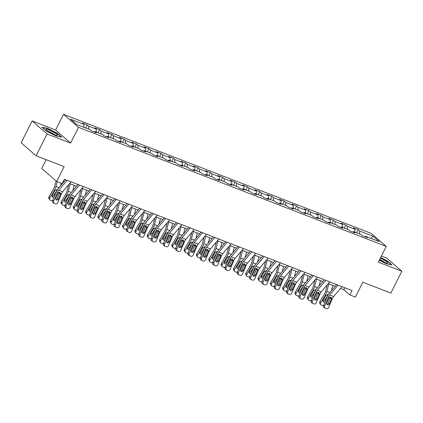 <?xml version="1.0" encoding="UTF-8"?>
<svg xmlns="http://www.w3.org/2000/svg" width="423" height="423" viewBox="0 0 423 423"><rect width="100%" height="100%" fill="white"/><g stroke="black" fill="none" stroke-linecap="round" stroke-linejoin="round"><path stroke-width="0.63" d="M46.128 159.672L41.708 168.46L56.671 181.483L62.197 183.624L64.396 179.257L352.052 290.564L349.858 294.931L355.383 297.068L362.849 282.226L390.873 293.065L401.85 271.238L386.886 258.215L381.372 256.084M32.127 120.946L21.15 142.773L36.114 155.796L47.096 133.964L70.62 143.069L78.525 127.349L63.556 114.332L55.651 130.046L32.127 120.946L47.096 133.964M78.525 127.349L386.231 246.419L371.267 233.396L63.556 114.332M373.07 236.224L359.65 231.032L358.175 229.747L353.438 227.912L354.913 229.197L347.336 226.268L345.861 224.983L341.123 223.148L342.598 224.433L335.021 221.499L333.546 220.214L328.808 218.384L330.284 219.669L322.707 216.735L321.231 215.45L316.494 213.62L317.969 214.905L310.392 211.971L308.917 210.686L304.179 208.851L305.655 210.136L298.078 207.207L296.602 205.922L291.865 204.087L293.34 205.372L285.763 202.443L284.288 201.158L279.55 199.323L281.025 200.608L273.448 197.673L271.973 196.394L267.236 194.559L268.711 195.844L261.134 192.909L259.659 191.624L254.921 189.795L256.396 191.08L248.819 188.145L247.344 186.86L242.606 185.025L244.082 186.31L236.505 183.381L235.029 182.096L230.292 180.261L231.767 181.546L224.19 178.617L222.715 177.332L217.977 175.497L219.452 176.782L211.875 173.848L210.4 172.568L205.663 170.733L207.138 172.018L199.561 169.084L198.086 167.799L193.348 165.969L194.823 167.254L187.246 164.32L185.771 163.035L181.033 161.205L182.509 162.485L174.932 159.556L173.456 158.271L168.719 156.436L170.194 157.721L162.617 154.792L161.142 153.507L156.404 151.672L157.879 152.957L150.302 150.022L148.827 148.743L144.09 146.908L145.565 148.193L137.988 145.258L136.513 143.973L131.775 142.144L133.25 143.429L125.673 140.494L124.198 139.209L119.46 137.38L120.936 138.659L113.359 135.73L111.884 134.445L107.146 132.611L108.621 133.895L101.044 130.966L99.569 129.681L94.831 127.846L96.307 129.131L88.73 126.197L87.254 124.917L82.517 123.082L83.992 124.367L70.572 119.175L76.722 124.526L90.141 129.718L91.617 131.003L96.354 132.833L94.879 131.548L102.456 134.482L103.931 135.767L108.669 137.597L107.193 136.312L114.77 139.246L116.246 140.531L120.983 142.366L119.508 141.081L127.085 144.01L128.56 145.295L133.298 147.13L131.823 145.845L139.4 148.774L140.875 150.059L145.612 151.894L144.137 150.609L151.714 153.544L153.189 154.829L157.927 156.658L156.452 155.373L164.029 158.308L165.504 159.593L170.242 161.422L168.766 160.137L176.343 163.072L177.819 164.357L182.556 166.191L181.081 164.907L188.658 167.836L190.133 169.121L194.871 170.955L193.396 169.671L200.973 172.6L202.448 173.885L207.185 175.719L205.71 174.435L213.287 177.369L214.762 178.654L219.5 180.484L218.025 179.199L225.602 182.133L227.077 183.418L231.815 185.248L230.339 183.963L237.916 186.897L239.392 188.182L244.129 190.017L242.654 188.732L250.231 191.661L251.706 192.946L256.444 194.781L254.969 193.496L262.546 196.425L264.021 197.71L268.758 199.545L267.283 198.26L274.86 201.195L276.335 202.474L281.073 204.309L279.598 203.024L287.175 205.959L288.65 207.244L293.388 209.073L291.912 207.788L299.489 210.723L300.965 212.008L305.702 213.842L304.227 212.558L311.804 215.487L313.279 216.772L318.017 218.606L316.541 217.322L324.118 220.251L325.594 221.536L330.331 223.37L328.856 222.086L336.433 225.02L337.908 226.3L342.646 228.134L341.171 226.85L348.748 229.784L350.223 231.069L354.96 232.899L353.485 231.614L361.062 234.548L362.537 235.833L367.275 237.668L365.8 236.383L379.22 241.575L373.07 236.224L371.093 238.429M94.165 131.987L94.879 131.548M88.73 126.197L88.645 129.137M96.307 129.131L96.222 132.071M106.48 136.751L107.193 136.312M101.044 130.966L100.96 133.901M108.621 133.895L108.537 136.835M118.794 141.52L119.508 141.081M113.359 135.73L113.274 138.67M120.936 138.659L120.851 141.599M131.109 146.284L131.823 145.845M125.673 140.494L125.589 143.434M133.25 143.429L133.166 146.363M143.423 151.048L144.137 150.609M137.988 145.258L137.903 148.198M145.565 148.193L145.48 151.133M155.738 155.812L156.452 155.373M150.302 150.022L150.218 152.962M157.879 152.957L157.795 155.897M168.053 160.576L168.766 160.137M162.617 154.792L162.532 157.726M170.194 157.721L170.109 160.661M180.367 165.345L181.081 164.907M174.932 159.556L174.847 162.495M182.509 162.485L182.424 165.425M192.682 170.109L193.396 169.671M187.246 164.32L187.162 167.259M194.823 167.254L194.739 170.189M204.996 174.873L205.71 174.435M199.561 169.084L199.476 172.024M207.138 172.018L207.053 174.958M217.311 179.638L218.025 179.199M211.875 173.848L211.791 176.788M219.452 176.782L219.368 179.722M229.626 184.402L230.339 183.963M224.19 178.617L224.105 181.552M231.767 181.546L231.682 184.486M241.94 189.171L242.654 188.732M236.505 183.381L236.42 186.321M244.082 186.31L243.997 189.25M254.255 193.935L254.969 193.496M248.819 188.145L248.735 191.085M256.396 191.08L256.312 194.014M266.569 198.699L267.283 198.26M261.134 192.909L261.049 195.849M268.711 195.844L268.626 198.784M278.884 203.463L279.598 203.024M273.448 197.673L273.364 200.613M281.025 200.608L280.941 203.548M291.198 208.227L291.912 207.788M285.763 202.443L285.678 205.377M293.34 205.372L293.255 208.312M303.513 212.996L304.227 212.558M298.078 207.207L297.993 210.146M305.655 210.136L305.57 213.076M315.828 217.76L316.541 217.322M310.392 211.971L310.308 214.91M317.969 214.905L317.885 217.84M328.142 222.524L328.856 222.086M322.707 216.735L322.622 219.674M330.284 219.669L330.199 222.609M340.457 227.288L341.171 226.85M335.021 221.499L334.937 224.439M342.598 224.433L342.514 227.373M352.771 232.053L353.485 231.614M347.336 226.268L347.251 229.203M354.913 229.197L354.828 232.137M365.086 236.822L365.8 236.383M359.65 231.032L359.566 233.972M56.671 181.483L64.137 166.641L36.114 155.796M386.231 246.419L378.326 262.133L401.85 271.238M340.531 288.391L343.788 289.649L349.858 294.931M63.434 181.171L64.227 181.478M69.61 183.561L76.542 186.242M81.925 188.325L88.856 191.006M94.239 193.089L101.171 195.77M106.554 197.853L113.486 200.534M118.868 202.617L125.8 205.303M131.183 207.386L138.115 210.067M143.497 212.15L150.429 214.831M155.812 216.914L162.744 219.595M168.127 221.678L175.059 224.359M180.441 226.442L187.373 229.129M192.756 231.212L199.688 233.893M205.07 235.976L212.002 238.657M217.385 240.74L224.317 243.421M229.7 245.504L236.631 248.185M242.014 250.268L248.946 252.954M254.329 255.037L261.261 257.718M266.643 259.801L273.575 262.482M278.958 264.565L285.89 267.246M291.273 269.329L298.204 272.01M303.587 274.093L310.519 276.779M315.902 278.863L322.834 281.544M328.216 283.627L335.148 286.308M83.992 124.367L83.907 127.307M344.75 287.74L343.788 289.649M358.175 229.747L356.621 232.83M345.861 224.983L344.306 228.066M333.546 220.214L331.992 223.302M321.231 215.45L319.677 218.532M308.917 210.686L307.362 213.768M296.602 205.922L295.048 209.004M284.288 201.158L282.733 204.24M271.973 196.394L270.419 199.476M259.659 191.624L258.104 194.707M247.344 186.86L245.789 189.943M235.029 182.096L233.475 185.179M222.715 177.332L221.16 180.415M210.4 172.568L208.846 175.651M198.086 167.799L196.531 170.887M185.771 163.035L184.216 166.117M173.456 158.271L171.902 161.353M161.142 153.507L159.587 156.589M148.827 148.743L147.273 151.825M136.513 143.973L134.958 147.061M124.198 139.209L122.644 142.292M111.884 134.445L110.329 137.528M99.569 129.681L98.014 132.764M87.254 124.917L85.7 128M379.272 260.251L386.638 263.915L392.005 264.898L387.494 260.98L380.626 257.565M70.62 143.069L55.651 130.046M46.482 131.204L56.354 136.111L61.721 137.1L57.211 133.176L47.339 128.269L41.977 127.281L46.482 131.204M341.99 286.667L333.641 296.544A4.949 2.564 -68.8 0 0 332.362 298.675L328.645 307.463A1.978 1.692 117.7 0 1 326.297 308.668L325.509 308.367A1.978 1.692 117.7 0 1 325.356 308.298A1.978 1.692 117.7 0 1 324.7 305.935L328.417 297.147L331.161 297.401M336.602 284.584L329.194 293.351A7.424 3.849 -68.8 0 0 327.275 296.544L323.558 305.332L324.7 305.935M338.04 285.144L329.697 295.016A4.949 2.564 -68.8 0 0 328.417 297.147M326.842 304.354A1.586 1.354 117.7 0 0 328.179 303.307L330.522 297.073M324.367 307.764A1.978 1.692 -62.3 0 1 324.214 307.695A1.978 1.692 -62.3 0 1 323.558 305.332M330.76 297.136L331.51 298.342L331.368 299.077L329.321 303.91A1.586 1.354 -62.3 0 1 326.794 302.931L329.263 297.475M327.259 284.758L325.53 291.389A4.949 2.564 111.2 0 1 324.541 293.774L319.846 301.71L320.713 302.857A1.978 1.613 142.9 0 0 320.708 304.66A1.978 1.613 142.9 0 0 321.316 305.11L322.104 305.417A1.978 1.613 142.9 0 0 323.553 305.348M328.84 283.865L326.889 291.347A7.424 3.849 111.2 0 1 325.403 294.921L320.713 302.857M332.79 285.393L331.389 290.754M325.054 301.8A1.586 1.29 -37.1 0 1 323.658 301.974A1.586 1.29 -37.1 0 1 323.172 301.615A1.586 1.29 -37.1 0 1 323.172 300.171L326.138 295.206L327.973 294.561M320.708 304.66L319.846 303.513A1.978 1.613 -37.1 0 1 319.846 301.71M322.955 300.88A1.586 1.29 142.9 0 0 324.832 300.002L325.461 300.832M327.624 295.788L324.832 300.002M327.418 295.64L327.576 294.482M379.447 259.907A6.435 1.015 26.7 0 0 387.442 263.196A6.435 1.015 26.7 0 0 387.801 263.032A6.435 1.015 26.7 0 0 380.288 258.236M380.515 257.781L387.241 261.123L391.471 264.803M385.099 262.614A4.404 0.693 26.7 0 0 379.605 259.59M54.387 134.651A6.435 1.015 26.7 0 0 57.158 135.392A6.435 1.015 26.7 0 0 55.598 133.393A6.435 1.015 26.7 0 0 49.131 130.078A6.435 1.015 26.7 0 0 46.112 129.835A6.435 1.015 26.7 0 0 54.387 134.651M54.816 134.81A4.404 0.693 26.7 0 0 49.438 131.833A4.404 0.693 26.7 0 0 47.973 131.373M42.395 127.646L47.392 128.566L56.957 133.319L61.187 136.999M329.676 281.903L321.327 291.775A4.949 2.564 -68.8 0 0 320.047 293.906L316.33 302.694A1.978 1.692 117.7 0 1 313.982 303.904L313.194 303.598A1.978 1.692 117.7 0 1 313.041 303.529A1.978 1.692 117.7 0 1 312.385 301.165L316.103 292.383L318.847 292.637M324.288 279.82L316.88 288.586A7.424 3.849 -68.8 0 0 314.961 291.78L311.243 300.568L312.385 301.165M325.726 280.375L317.382 290.252A4.949 2.564 -68.8 0 0 316.103 292.383M314.527 299.584A1.586 1.354 117.7 0 0 315.865 298.543L318.207 292.309M312.052 303A1.978 1.692 -62.3 0 1 311.899 302.931A1.978 1.692 -62.3 0 1 311.243 300.568M318.445 292.372L319.196 293.578L319.053 294.308L317.007 299.14A1.586 1.354 -62.3 0 1 314.479 298.167L316.949 292.711M317.361 277.139L309.012 287.011A4.949 2.564 -68.8 0 0 307.733 289.142L304.015 297.929A1.978 1.692 117.7 0 1 301.668 299.14L300.88 298.834A1.978 1.692 117.7 0 1 300.727 298.765A1.978 1.692 117.7 0 1 300.071 296.401L303.788 287.614L306.532 287.873M311.973 275.056L304.565 283.822A7.424 3.849 -68.8 0 0 302.646 287.016L298.929 295.804L300.071 296.401M313.411 275.611L305.068 285.483A4.949 2.564 -68.8 0 0 303.788 287.614M302.212 294.82A1.586 1.354 117.7 0 0 303.55 293.779L305.892 287.545M299.738 298.236A1.978 1.692 -62.3 0 1 299.584 298.167A1.978 1.692 -62.3 0 1 298.929 295.804A1.978 1.613 142.9 0 1 297.475 295.889L296.687 295.582A1.978 1.613 142.9 0 1 296.079 295.132L295.217 293.985A1.978 1.613 -37.1 0 1 295.217 292.182L296.084 293.329A1.978 1.613 142.9 0 0 296.079 295.132M306.13 287.608L306.881 288.814L306.738 289.544L304.692 294.376A1.586 1.354 -62.3 0 1 302.165 293.398L304.634 287.947M314.945 279.994L313.216 286.625A4.949 2.564 111.2 0 1 312.227 289.009L307.532 296.946L308.399 298.093A1.978 1.613 142.9 0 0 308.393 299.896A1.978 1.613 142.9 0 0 309.002 300.346L309.789 300.653A1.978 1.613 142.9 0 0 311.238 300.584M316.526 279.101L314.575 286.577A7.424 3.849 111.2 0 1 313.089 290.157L308.399 298.093M320.475 280.629L319.074 285.99M312.74 297.031A1.586 1.29 -37.1 0 1 311.344 297.21A1.586 1.29 -37.1 0 1 310.857 296.851A1.586 1.29 -37.1 0 1 310.857 295.407L313.824 290.437L315.658 289.797M308.393 299.896L307.532 298.749A1.978 1.613 -37.1 0 1 307.532 296.946M310.641 296.116A1.586 1.29 142.9 0 0 312.518 295.238L313.147 296.068M315.309 291.024L312.518 295.238M315.103 290.871L315.262 289.718M302.63 275.23L300.901 281.861A4.949 2.564 111.2 0 1 299.912 284.245L295.217 292.182M304.211 274.337L302.26 281.813A7.424 3.849 111.2 0 1 300.774 285.393L296.084 293.329M308.161 275.865L306.76 281.226M300.425 292.267A1.586 1.29 -37.1 0 1 299.029 292.446A1.586 1.29 -37.1 0 1 298.543 292.087A1.586 1.29 -37.1 0 1 298.543 290.643L301.509 285.673L303.344 285.033M298.326 291.352A1.586 1.29 142.9 0 0 300.203 290.474L300.832 291.304M302.995 286.26L300.203 290.474M302.789 286.107L302.947 284.954M305.046 272.375L296.697 282.247A4.949 2.564 -68.8 0 0 295.418 284.378L291.701 293.165A1.978 1.692 117.7 0 1 289.353 294.376L288.565 294.07A1.978 1.692 117.7 0 1 288.412 294.001A1.978 1.692 117.7 0 1 287.756 291.637L291.473 282.85L294.218 283.109M299.658 270.292L292.251 279.053A7.424 3.849 -68.8 0 0 290.331 282.252L286.614 291.04L287.756 291.637M301.097 270.847L292.753 280.719A4.949 2.564 -68.8 0 0 291.473 282.85M289.898 290.056A1.586 1.354 117.7 0 0 291.236 289.015L293.578 282.776M287.423 293.472A1.978 1.692 -62.3 0 1 287.27 293.403A1.978 1.692 -62.3 0 1 286.614 291.04A1.978 1.613 142.9 0 1 285.16 291.124L284.372 290.818A1.978 1.613 142.9 0 1 283.764 290.363L282.902 289.221A1.978 1.613 -37.1 0 1 282.902 287.413L283.77 288.56A1.978 1.613 142.9 0 0 283.764 290.363M293.816 282.844L294.567 284.05L294.424 284.779L292.378 289.612A1.586 1.354 -62.3 0 1 289.85 288.634L292.319 283.177M292.732 267.611L284.383 277.483A4.949 2.564 -68.8 0 0 283.103 279.614L279.386 288.401A1.978 1.692 117.7 0 1 277.039 289.612L276.251 289.306A1.978 1.692 117.7 0 1 276.097 289.237A1.978 1.692 117.7 0 1 275.442 286.873L279.159 278.085L281.903 278.345M287.344 265.528L279.936 274.289A7.424 3.849 -68.8 0 0 278.017 277.488L274.3 286.276L275.442 286.873M288.782 266.083L280.438 275.955A4.949 2.564 -68.8 0 0 279.159 278.085M277.583 285.292A1.586 1.354 117.7 0 0 278.921 284.251L281.263 278.011M275.109 288.703A1.978 1.692 -62.3 0 1 274.955 288.639A1.978 1.692 -62.3 0 1 274.3 286.276M281.501 278.075L282.252 279.286L282.109 280.015L280.063 284.848A1.586 1.354 -62.3 0 1 277.536 283.87L280.005 278.413M280.417 262.842L272.068 272.719A4.949 2.564 -68.8 0 0 270.789 274.85L267.072 283.637A1.978 1.692 117.7 0 1 264.724 284.843L263.936 284.542A1.978 1.692 117.7 0 1 263.783 284.473A1.978 1.692 117.7 0 1 263.127 282.109L266.844 273.321L269.588 273.575M275.029 260.758L267.622 269.525A7.424 3.849 -68.8 0 0 265.702 272.719L261.985 281.507L263.127 282.109M276.468 261.319L268.124 271.191A4.949 2.564 -68.8 0 0 266.844 273.321M265.269 280.528A1.586 1.354 117.7 0 0 266.606 279.481L268.949 273.247M262.794 283.939A1.978 1.692 -62.3 0 1 262.641 283.87A1.978 1.692 -62.3 0 1 261.985 281.507M269.187 273.311L269.937 274.516L269.795 275.251L267.748 280.084A1.586 1.354 -62.3 0 1 265.221 279.106L267.69 273.649M290.315 270.466L288.586 277.097A4.949 2.564 111.2 0 1 287.598 279.481L282.902 287.413M291.896 269.573L289.945 277.049A7.424 3.849 111.2 0 1 288.46 280.623L283.77 288.56M295.846 271.101L294.445 276.457M288.111 287.503A1.586 1.29 -37.1 0 1 286.715 287.682A1.586 1.29 -37.1 0 1 286.228 287.317A1.586 1.29 -37.1 0 1 286.228 285.879L289.195 280.909L291.029 280.269M286.011 286.583A1.586 1.29 142.9 0 0 287.889 285.71L288.518 286.54M290.68 281.491L287.889 285.71M290.474 281.343L290.633 280.185M278.001 265.697L276.272 272.327A4.949 2.564 111.2 0 1 275.283 274.712L270.588 282.649L271.455 283.796A1.978 1.613 142.9 0 0 271.45 285.599A1.978 1.613 142.9 0 0 272.058 286.054L272.846 286.355A1.978 1.613 142.9 0 0 274.294 286.292M279.582 264.809L277.631 272.285A7.424 3.849 111.2 0 1 276.145 275.859L271.455 283.796M283.532 266.331L282.13 271.693M275.796 282.738A1.586 1.29 -37.1 0 1 274.4 282.918A1.586 1.29 -37.1 0 1 273.914 282.553A1.586 1.29 -37.1 0 1 273.914 281.11L276.88 276.145L278.715 275.5M271.45 285.599L270.588 284.452A1.978 1.613 -37.1 0 1 270.588 282.649M273.697 281.818A1.586 1.29 142.9 0 0 275.574 280.941L276.203 281.776M278.366 276.727L275.574 280.941M278.16 276.579L278.318 275.421M265.686 260.933L263.957 267.563A4.949 2.564 111.2 0 1 262.969 269.948L258.273 277.885L259.14 279.032A1.978 1.613 142.9 0 0 259.135 280.835A1.978 1.613 142.9 0 0 259.743 281.284L260.531 281.591A1.978 1.613 142.9 0 0 261.98 281.522M267.267 260.039L265.316 267.521A7.424 3.849 111.2 0 1 263.83 271.095L259.14 279.032M271.217 261.567L269.816 266.929M263.481 277.974A1.586 1.29 -37.1 0 1 262.086 278.149A1.586 1.29 -37.1 0 1 261.599 277.789A1.586 1.29 -37.1 0 1 261.599 276.346L264.565 271.381L266.4 270.736M259.135 280.835L258.273 279.688A1.978 1.613 -37.1 0 1 258.273 277.885M261.382 277.054A1.586 1.29 142.9 0 0 263.259 276.177L263.889 277.007M266.051 271.963L263.259 276.177M265.845 271.815L266.004 270.657M253.372 256.169L251.643 262.799A4.949 2.564 111.2 0 1 250.654 265.184L245.959 273.121L246.826 274.268A1.978 1.613 142.9 0 0 246.821 276.071A1.978 1.613 142.9 0 0 247.429 276.52L248.216 276.827A1.978 1.613 142.9 0 0 249.665 276.758L250.813 277.34A1.978 1.692 117.7 0 0 251.468 279.703A1.978 1.692 117.7 0 0 251.622 279.772L252.409 280.079A1.978 1.692 117.7 0 0 254.757 278.868L258.474 270.08A4.949 2.564 -68.8 0 1 259.754 267.949L268.103 258.078M254.953 255.275L253.002 262.752A7.424 3.849 111.2 0 1 251.516 266.331L246.826 274.268M258.902 256.803L257.501 262.165M251.167 273.205A1.586 1.29 -37.1 0 1 249.771 273.385A1.586 1.29 -37.1 0 1 249.284 273.025A1.586 1.29 -37.1 0 1 249.284 271.582L252.251 266.612L254.086 265.972M246.821 276.071L245.959 274.924A1.978 1.613 -37.1 0 1 245.959 273.121M249.068 272.29A1.586 1.29 142.9 0 0 250.945 271.413L251.574 272.243M253.737 267.199L250.945 271.413M253.53 267.045L253.689 265.893M241.057 251.405L239.328 258.035A4.949 2.564 111.2 0 1 238.339 260.42L233.644 268.356L234.511 269.504A1.978 1.613 142.9 0 0 234.506 271.307A1.978 1.613 142.9 0 0 235.114 271.756L235.902 272.063A1.978 1.613 142.9 0 0 237.351 271.994L238.498 272.576A1.978 1.692 117.7 0 0 239.154 274.939A1.978 1.692 117.7 0 0 239.307 275.008L240.095 275.315A1.978 1.692 117.7 0 0 242.442 274.104L246.16 265.316A4.949 2.564 -68.8 0 1 247.439 263.185L255.788 253.314M242.638 250.511L240.687 257.988A7.424 3.849 111.2 0 1 239.201 261.567L234.511 269.504M246.588 252.039L245.187 257.401M238.852 268.441A1.586 1.29 -37.1 0 1 237.456 268.621A1.586 1.29 -37.1 0 1 236.97 268.261A1.586 1.29 -37.1 0 1 236.97 266.818L239.936 261.848L241.771 261.208M234.506 271.307L233.644 270.16A1.978 1.613 -37.1 0 1 233.644 268.356M236.753 267.526A1.586 1.29 142.9 0 0 238.63 266.649L239.259 267.479M241.422 262.434L238.63 266.649M241.216 262.281L241.374 261.128M228.743 246.641L227.014 253.271A4.949 2.564 111.2 0 1 226.025 255.656L221.329 263.587L222.197 264.735A1.978 1.613 142.9 0 0 222.191 266.538A1.978 1.613 142.9 0 0 222.799 266.992L223.587 267.299A1.978 1.613 142.9 0 0 225.036 267.23M230.324 245.747L228.372 253.224A7.424 3.849 111.2 0 1 226.887 256.798L222.197 264.735M234.273 247.275L232.872 252.631M226.538 263.677A1.586 1.29 -37.1 0 1 225.142 263.857A1.586 1.29 -37.1 0 1 224.655 263.492A1.586 1.29 -37.1 0 1 224.655 262.054L227.622 257.084L229.456 256.444M222.191 266.538L221.329 265.395A1.978 1.613 -37.1 0 1 221.329 263.587M224.439 262.757A1.586 1.29 142.9 0 0 226.316 261.885L226.945 262.715M229.107 257.665L226.316 261.885M228.901 257.517L229.06 256.359M216.428 241.871L214.699 248.502A4.949 2.564 111.2 0 1 213.71 250.887L209.015 258.823L209.882 259.971A1.978 1.613 142.9 0 0 209.877 261.774A1.978 1.613 142.9 0 0 210.485 262.228L211.273 262.53A1.978 1.613 142.9 0 0 212.721 262.466M218.009 240.983L216.058 248.46A7.424 3.849 111.2 0 1 214.572 252.034L209.882 259.971M221.959 242.506L220.557 247.867M214.223 258.913A1.586 1.29 -37.1 0 1 212.827 259.093A1.586 1.29 -37.1 0 1 212.341 258.728A1.586 1.29 -37.1 0 1 212.341 257.284L215.307 252.32L217.142 251.674M209.877 261.774L209.015 260.626A1.978 1.613 -37.1 0 1 209.015 258.823M212.124 257.993A1.586 1.29 142.9 0 0 214.001 257.115L214.63 257.951M216.793 252.901L214.001 257.115M216.587 252.753L216.745 251.595M204.113 237.107L202.384 243.738A4.949 2.564 111.2 0 1 201.396 246.123L196.7 254.059L197.567 255.206A1.978 1.613 142.9 0 0 197.562 257.01A1.978 1.613 142.9 0 0 198.17 257.459L198.958 257.766A1.978 1.613 142.9 0 0 200.407 257.697M205.694 236.214L203.743 243.696A7.424 3.849 111.2 0 1 202.257 247.27L197.567 255.206M209.644 237.742L208.243 243.103M201.908 254.149A1.586 1.29 -37.1 0 1 200.513 254.323A1.586 1.29 -37.1 0 1 200.026 253.964A1.586 1.29 -37.1 0 1 200.026 252.52L202.992 247.555L204.827 246.91M197.562 257.01L196.7 255.862A1.978 1.613 -37.1 0 1 196.7 254.059M199.809 253.229A1.586 1.29 142.9 0 0 201.686 252.351L202.316 253.181M204.478 248.137L201.686 252.351M204.272 247.989L204.431 246.831M191.799 232.343L190.07 238.974A4.949 2.564 111.2 0 1 189.081 241.359L184.386 249.295L185.253 250.442A1.978 1.613 142.9 0 0 185.248 252.245A1.978 1.613 142.9 0 0 185.856 252.695L186.643 253.002A1.978 1.613 142.9 0 0 188.092 252.933L189.24 253.52A1.978 1.692 117.7 0 0 189.895 255.878A1.978 1.692 117.7 0 0 190.049 255.947L190.836 256.253A1.978 1.692 117.7 0 0 193.184 255.043L196.901 246.255A4.949 2.564 -68.8 0 1 198.181 244.124L206.53 234.252M193.38 231.45L191.429 238.926A7.424 3.849 111.2 0 1 189.943 242.506L185.253 250.442M197.33 232.978L195.928 238.339M189.594 249.38A1.586 1.29 -37.1 0 1 188.198 249.559A1.586 1.29 -37.1 0 1 187.712 249.2A1.586 1.29 -37.1 0 1 187.712 247.756L190.678 242.791L192.513 242.146M185.248 252.245L184.386 251.098A1.978 1.613 -37.1 0 1 184.386 249.295M187.495 248.465A1.586 1.29 142.9 0 0 189.372 247.587L190.001 248.417M192.164 243.373L189.372 247.587M191.957 243.22L192.116 242.067M179.484 227.579L177.755 234.21A4.949 2.564 111.2 0 1 176.766 236.594L172.071 244.531L172.938 245.678A1.978 1.613 142.9 0 0 172.933 247.481A1.978 1.613 142.9 0 0 173.541 247.931L174.329 248.238A1.978 1.613 142.9 0 0 175.778 248.169M181.065 226.686L179.114 234.162A7.424 3.849 111.2 0 1 177.628 237.742L172.938 245.678M185.015 228.214L183.614 233.575M177.279 244.616A1.586 1.29 -37.1 0 1 175.883 244.795A1.586 1.29 -37.1 0 1 175.397 244.436A1.586 1.29 -37.1 0 1 175.397 242.992L178.363 238.022L180.198 237.382M172.933 247.481L172.071 246.334A1.978 1.613 -37.1 0 1 172.071 244.531M175.18 243.701A1.586 1.29 142.9 0 0 177.057 242.823L177.686 243.653M179.849 238.609L177.057 242.823M179.643 238.456L179.801 237.303M167.17 222.815L165.441 229.446A4.949 2.564 111.2 0 1 164.452 231.83L159.757 239.762L160.624 240.909A1.978 1.613 142.9 0 0 160.618 242.712A1.978 1.613 142.9 0 0 161.226 243.167L162.014 243.474A1.978 1.613 142.9 0 0 163.463 243.405M168.751 221.922L166.799 229.398A7.424 3.849 111.2 0 1 165.314 232.978L160.624 240.909M172.7 223.45L171.299 228.806M164.965 239.852A1.586 1.29 -37.1 0 1 163.569 240.031A1.586 1.29 -37.1 0 1 163.082 239.667A1.586 1.29 -37.1 0 1 163.082 238.228L166.049 233.258L167.883 232.618M160.618 242.712L159.757 241.57A1.978 1.613 -37.1 0 1 159.757 239.762M162.866 238.932A1.586 1.29 142.9 0 0 164.743 238.059L165.372 238.889M167.534 233.84L164.743 238.059M167.328 233.692L167.487 232.534M154.855 218.046L153.126 224.682A4.949 2.564 111.2 0 1 152.137 227.061L147.442 234.998L148.309 236.145A1.978 1.613 142.9 0 0 148.304 237.948A1.978 1.613 142.9 0 0 148.912 238.403L149.7 238.704A1.978 1.613 142.9 0 0 151.148 238.641M156.436 217.158L154.485 224.634A7.424 3.849 111.2 0 1 152.999 228.209L148.309 236.145M160.386 218.68L158.985 224.042M152.65 235.088A1.586 1.29 -37.1 0 1 151.254 235.267A1.586 1.29 -37.1 0 1 150.768 234.902A1.586 1.29 -37.1 0 1 150.768 233.459L153.734 228.494L155.569 227.849M148.304 237.948L147.442 236.801A1.978 1.613 -37.1 0 1 147.442 234.998M150.551 234.168A1.586 1.29 142.9 0 0 152.428 233.29L153.057 234.125M155.22 229.076L152.428 233.29M155.014 228.928L155.172 227.77M142.54 213.282L140.811 219.912A4.949 2.564 111.2 0 1 139.823 222.297L135.127 230.234L135.995 231.381A1.978 1.613 142.9 0 0 135.989 233.184A1.978 1.613 142.9 0 0 136.597 233.633L137.385 233.94A1.978 1.613 142.9 0 0 138.834 233.871M144.121 212.388L142.17 219.87A7.424 3.849 111.2 0 1 140.685 223.444L135.995 231.381M148.071 213.916L146.67 219.278M140.336 230.324A1.586 1.29 -37.1 0 1 138.94 230.498A1.586 1.29 -37.1 0 1 138.453 230.138A1.586 1.29 -37.1 0 1 138.453 228.695L141.419 223.73L143.254 223.085M135.989 233.184L135.127 232.037A1.978 1.613 -37.1 0 1 135.127 230.234M138.236 229.403A1.586 1.29 142.9 0 0 140.113 228.526L140.743 229.356M142.905 224.312L140.113 228.526M142.699 224.164L142.858 223.006M130.226 208.518L128.497 215.148A4.949 2.564 111.2 0 1 127.508 217.533L122.813 225.47L123.68 226.617A1.978 1.613 142.9 0 0 123.675 228.42A1.978 1.613 142.9 0 0 124.283 228.869L125.071 229.176A1.978 1.613 142.9 0 0 126.519 229.107M131.807 207.624L129.856 215.101A7.424 3.849 111.2 0 1 128.37 218.68L123.68 226.617M135.757 209.152L134.355 214.514M128.021 225.554A1.586 1.29 -37.1 0 1 126.625 225.734A1.586 1.29 -37.1 0 1 126.139 225.374A1.586 1.29 -37.1 0 1 126.139 223.931L129.105 218.966L130.94 218.321M123.675 228.42L122.813 227.273A1.978 1.613 -37.1 0 1 122.813 225.47M125.922 224.639A1.586 1.29 142.9 0 0 127.799 223.762L128.428 224.592M130.591 219.548L127.799 223.762M130.384 219.394L130.543 218.242M117.911 203.754L116.182 210.384A4.949 2.564 111.2 0 1 115.193 212.769L110.498 220.706L111.365 221.853A1.978 1.613 142.9 0 0 111.36 223.656A1.978 1.613 142.9 0 0 111.968 224.105L112.756 224.412A1.978 1.613 142.9 0 0 114.205 224.343M119.492 202.86L117.541 210.337A7.424 3.849 111.2 0 1 116.055 213.916L111.365 221.853M123.442 204.388L122.041 209.75M115.706 220.79A1.586 1.29 -37.1 0 1 114.31 220.97A1.586 1.29 -37.1 0 1 113.824 220.61A1.586 1.29 -37.1 0 1 113.824 219.167L116.79 214.197L118.625 213.557M111.36 223.656L110.498 222.509A1.978 1.613 -37.1 0 1 110.498 220.706M113.607 219.875A1.586 1.29 142.9 0 0 115.484 218.998L116.114 219.828M118.276 214.784L115.484 218.998M118.07 214.63L118.229 213.478M105.597 198.99L103.868 205.62A4.949 2.564 111.2 0 1 102.879 208.005L98.184 215.936L99.051 217.084A1.978 1.613 142.9 0 0 99.045 218.887A1.978 1.613 142.9 0 0 99.654 219.341L100.441 219.648A1.978 1.613 142.9 0 0 101.89 219.579M107.178 198.096L105.227 205.573A7.424 3.849 111.2 0 1 103.741 209.152L99.051 217.084M111.127 199.624L109.726 204.981M103.392 216.026A1.586 1.29 -37.1 0 1 101.996 216.206A1.586 1.29 -37.1 0 1 101.509 215.841A1.586 1.29 -37.1 0 1 101.509 214.403L104.476 209.433L106.31 208.793M99.045 218.887L98.184 217.745A1.978 1.613 -37.1 0 1 98.184 215.936M101.293 215.106A1.586 1.29 142.9 0 0 103.17 214.234L103.799 215.064M105.962 210.014L103.17 214.234M105.755 209.866L105.914 208.708M93.282 194.22L91.553 200.856A4.949 2.564 111.2 0 1 90.564 203.236L85.869 211.172L86.736 212.32A1.978 1.613 142.9 0 0 86.731 214.123A1.978 1.613 142.9 0 0 87.339 214.577L88.127 214.879A1.978 1.613 142.9 0 0 89.576 214.815L90.723 215.397A1.978 1.692 117.7 0 0 91.379 217.76A1.978 1.692 117.7 0 0 91.532 217.829L92.32 218.136A1.978 1.692 117.7 0 0 94.667 216.925L98.385 208.137A4.949 2.564 -68.8 0 1 99.664 206.006L108.013 196.135M94.863 193.332L92.912 200.809A7.424 3.849 111.2 0 1 91.426 204.383L86.736 212.32M98.813 194.86L97.412 200.216M91.077 211.262A1.586 1.29 -37.1 0 1 89.681 211.442A1.586 1.29 -37.1 0 1 89.195 211.077A1.586 1.29 -37.1 0 1 89.195 209.634L92.161 204.669L93.996 204.023M86.731 214.123L85.869 212.975A1.978 1.613 -37.1 0 1 85.869 211.172M88.978 210.342A1.586 1.29 142.9 0 0 90.855 209.464L91.484 210.3M93.647 205.25L90.855 209.464M93.441 205.102L93.599 203.944M262.715 255.994L255.307 264.761A7.424 3.849 -68.8 0 0 253.388 267.955L249.67 276.742A1.978 1.692 -62.3 0 0 250.326 279.106L251.468 279.703M264.153 256.55L255.809 266.427A4.949 2.564 -68.8 0 0 254.53 268.557L250.813 277.34M252.954 275.759A1.586 1.354 117.7 0 0 254.292 274.717L256.634 268.483M256.872 268.547L257.623 269.752L257.48 270.482L255.434 275.315A1.586 1.354 -62.3 0 1 252.906 274.342L255.376 268.885L256.872 268.547L257.274 268.811M250.4 251.23L242.992 259.997A7.424 3.849 -68.8 0 0 241.073 263.191L237.356 271.978A1.978 1.692 -62.3 0 0 238.012 274.342L239.154 274.939M251.838 251.785L243.495 261.657A4.949 2.564 -68.8 0 0 242.215 263.788L238.498 272.576M240.639 270.995A1.586 1.354 117.7 0 0 241.977 269.953L244.32 263.719M244.557 263.783L245.308 264.988L245.166 265.718L243.119 270.551A1.586 1.354 -62.3 0 1 240.592 269.573L243.061 264.121L244.557 263.783L244.959 264.047M243.474 248.55L235.125 258.421A4.949 2.564 -68.8 0 0 233.845 260.552L230.128 269.34A1.978 1.692 117.7 0 1 227.78 270.551L226.992 270.244A1.978 1.692 117.7 0 1 226.839 270.175A1.978 1.692 117.7 0 1 226.183 267.812L229.901 259.024L232.645 259.283M238.086 246.466L230.678 255.228A7.424 3.849 -68.8 0 0 228.758 258.427L225.041 267.214L226.183 267.812M239.524 247.021L231.18 256.893A4.949 2.564 -68.8 0 0 229.901 259.024M228.325 266.231A1.586 1.354 117.7 0 0 229.663 265.189L232.005 258.95M225.85 269.647A1.978 1.692 -62.3 0 1 225.697 269.578A1.978 1.692 -62.3 0 1 225.041 267.214M232.243 259.019L232.994 260.224L232.851 260.954L230.805 265.787A1.586 1.354 -62.3 0 1 228.277 264.809L230.746 259.352M231.159 243.785L222.81 253.657A4.949 2.564 -68.8 0 0 221.53 255.788L217.813 264.576A1.978 1.692 117.7 0 1 215.466 265.787L214.678 265.48A1.978 1.692 117.7 0 1 214.524 265.411A1.978 1.692 117.7 0 1 213.869 263.048L217.586 254.26L220.33 254.519M225.771 241.702L218.363 250.464A7.424 3.849 -68.8 0 0 216.444 253.663L212.727 262.45L213.869 263.048M227.209 242.257L218.865 252.129A4.949 2.564 -68.8 0 0 217.586 254.26M216.01 261.467A1.586 1.354 117.7 0 0 217.348 260.425L219.69 254.186M213.536 264.877A1.978 1.692 -62.3 0 1 213.382 264.814A1.978 1.692 -62.3 0 1 212.727 262.45M219.928 254.249L220.679 255.46L220.536 256.19L218.49 261.023A1.586 1.354 -62.3 0 1 215.963 260.045L218.432 254.588M218.844 239.016L210.495 248.893A4.949 2.564 -68.8 0 0 209.216 251.024L205.499 259.812A1.978 1.692 117.7 0 1 203.151 261.017L202.363 260.716A1.978 1.692 117.7 0 1 202.21 260.647A1.978 1.692 117.7 0 1 201.554 258.284L205.271 249.496L208.016 249.75M213.456 236.933L206.049 245.7A7.424 3.849 -68.8 0 0 204.129 248.893L200.412 257.681L201.554 258.284M214.895 237.493L206.551 247.365A4.949 2.564 -68.8 0 0 205.271 249.496M203.696 256.703A1.586 1.354 117.7 0 0 205.033 255.656L207.376 249.422M201.221 260.113A1.978 1.692 -62.3 0 1 201.068 260.045A1.978 1.692 -62.3 0 1 200.412 257.681M207.614 249.485L208.365 250.691L208.222 251.426L206.175 256.259A1.586 1.354 -62.3 0 1 203.648 255.281L206.117 249.824M201.142 232.169L193.734 240.936A7.424 3.849 -68.8 0 0 191.815 244.129L188.098 252.917A1.978 1.692 -62.3 0 0 188.753 255.281L189.895 255.878M202.58 232.724L194.236 242.601A4.949 2.564 -68.8 0 0 192.957 244.732L189.24 253.52M191.381 251.934A1.586 1.354 117.7 0 0 192.719 250.892L195.061 244.658M195.299 244.721L196.05 245.927L195.907 246.657L193.861 251.495A1.586 1.354 -62.3 0 1 191.333 250.516L193.803 245.06L195.299 244.721L195.701 244.986M194.215 229.488L185.866 239.36A4.949 2.564 -68.8 0 0 184.587 241.491L180.87 250.279A1.978 1.692 117.7 0 1 178.522 251.489L177.734 251.183A1.978 1.692 117.7 0 1 177.581 251.114A1.978 1.692 117.7 0 1 176.925 248.75L180.642 239.963L183.386 240.222M188.827 227.405L181.419 236.171A7.424 3.849 -68.8 0 0 179.5 239.365L175.783 248.153L176.925 248.75M190.265 227.96L181.922 237.832A4.949 2.564 -68.8 0 0 180.642 239.963M179.066 247.169A1.586 1.354 117.7 0 0 180.404 246.128L182.747 239.894M176.592 250.585A1.978 1.692 -62.3 0 1 176.439 250.516A1.978 1.692 -62.3 0 1 175.783 248.153M182.985 239.957L183.735 241.163L183.593 241.893L181.546 246.725A1.586 1.354 -62.3 0 1 179.019 245.747L181.488 240.296M181.901 224.724L173.552 234.596A4.949 2.564 -68.8 0 0 172.272 236.727L168.555 245.514A1.978 1.692 117.7 0 1 166.207 246.725L165.419 246.419A1.978 1.692 117.7 0 1 165.266 246.35A1.978 1.692 117.7 0 1 164.61 243.986L168.328 235.199L171.072 235.458M176.513 222.641L169.105 231.402A7.424 3.849 -68.8 0 0 167.185 234.601L163.468 243.389L164.61 243.986M177.951 223.196L169.607 233.068A4.949 2.564 -68.8 0 0 168.328 235.199M166.752 242.405A1.586 1.354 117.7 0 0 168.09 241.364L170.432 235.125M164.277 245.821A1.978 1.692 -62.3 0 1 164.124 245.752A1.978 1.692 -62.3 0 1 163.468 243.389M170.67 235.193L171.421 236.399L171.278 237.129L169.232 241.961A1.586 1.354 -62.3 0 1 166.704 240.983L169.174 235.526M169.586 219.96L161.237 229.832A4.949 2.564 -68.8 0 0 159.957 231.963L156.24 240.75A1.978 1.692 117.7 0 1 153.893 241.961L153.105 241.655A1.978 1.692 117.7 0 1 152.952 241.586A1.978 1.692 117.7 0 1 152.296 239.222L156.013 230.435L158.757 230.694M164.198 217.877L156.79 226.638A7.424 3.849 -68.8 0 0 154.871 229.837L151.154 238.625L152.296 239.222M165.636 218.432L157.293 228.304A4.949 2.564 -68.8 0 0 156.013 230.435M154.437 237.641A1.586 1.354 117.7 0 0 155.775 236.6L158.117 230.361M151.963 241.052A1.978 1.692 -62.3 0 1 151.809 240.988A1.978 1.692 -62.3 0 1 151.154 238.625M158.355 230.424L159.106 231.635L158.963 232.364L156.917 237.197A1.586 1.354 -62.3 0 1 154.39 236.219L156.859 230.762M157.271 215.191L148.922 225.068A4.949 2.564 -68.8 0 0 147.643 227.199L143.926 235.986A1.978 1.692 117.7 0 1 141.578 237.192L140.79 236.891A1.978 1.692 117.7 0 1 140.637 236.822A1.978 1.692 117.7 0 1 139.981 234.458L143.698 225.671L146.443 225.924M151.883 213.107L144.476 221.874A7.424 3.849 -68.8 0 0 142.556 225.073L138.839 233.856L139.981 234.458M153.322 213.668L144.978 223.54A4.949 2.564 -68.8 0 0 143.698 225.671M142.123 232.877A1.586 1.354 117.7 0 0 143.46 231.83L145.803 225.596M139.648 236.288A1.978 1.692 -62.3 0 1 139.495 236.219A1.978 1.692 -62.3 0 1 138.839 233.856M146.041 225.66L146.792 226.865L146.649 227.6L144.603 232.433A1.586 1.354 -62.3 0 1 142.075 231.455L144.544 225.998M144.957 210.427L136.608 220.298A4.949 2.564 -68.8 0 0 135.328 222.429L131.611 231.217A1.978 1.692 117.7 0 1 129.264 232.428L128.476 232.121A1.978 1.692 117.7 0 1 128.322 232.053A1.978 1.692 117.7 0 1 127.667 229.694L131.384 220.906L134.128 221.16M139.569 208.343L132.161 217.11A7.424 3.849 -68.8 0 0 130.242 220.304L126.525 229.092L127.667 229.694M141.007 208.899L132.663 218.776A4.949 2.564 -68.8 0 0 131.384 220.906M129.808 228.113A1.586 1.354 117.7 0 0 131.146 227.066L133.488 220.832M127.334 231.524A1.978 1.692 -62.3 0 1 127.18 231.455A1.978 1.692 -62.3 0 1 126.525 229.092M133.726 220.896L134.477 222.101L134.334 222.831L132.288 227.669A1.586 1.354 -62.3 0 1 129.761 226.691L132.23 221.234M132.642 205.663L124.293 215.534A4.949 2.564 -68.8 0 0 123.014 217.665L119.297 226.453A1.978 1.692 117.7 0 1 116.949 227.664L116.161 227.357A1.978 1.692 117.7 0 1 116.008 227.288A1.978 1.692 117.7 0 1 115.352 224.925L119.069 216.137L121.813 216.396M127.254 203.579L119.846 212.346A7.424 3.849 -68.8 0 0 117.927 215.54L114.21 224.327L115.352 224.925M128.692 204.135L120.349 214.006A4.949 2.564 -68.8 0 0 119.069 216.137M117.494 223.344A1.586 1.354 117.7 0 0 118.831 222.302L121.174 216.068M115.019 226.76A1.978 1.692 -62.3 0 1 114.866 226.691A1.978 1.692 -62.3 0 1 114.21 224.327M121.412 216.132L122.162 217.337L122.02 218.067L119.973 222.9A1.586 1.354 -62.3 0 1 117.446 221.922L119.915 216.47M120.328 200.899L111.979 210.77A4.949 2.564 -68.8 0 0 110.699 212.901L106.982 221.689A1.978 1.692 117.7 0 1 104.634 222.9L103.847 222.593A1.978 1.692 117.7 0 1 103.693 222.524A1.978 1.692 117.7 0 1 103.038 220.161L106.755 211.373L109.499 211.632M114.94 198.815L107.532 207.577A7.424 3.849 -68.8 0 0 105.613 210.776L101.895 219.563L103.038 220.161M116.378 199.37L108.034 209.242A4.949 2.564 -68.8 0 0 106.755 211.373M105.179 218.58A1.586 1.354 117.7 0 0 106.517 217.538L108.859 211.299M102.704 221.996A1.978 1.692 -62.3 0 1 102.551 221.927A1.978 1.692 -62.3 0 1 101.895 219.563M109.097 211.368L109.848 212.573L109.705 213.303L107.659 218.136A1.586 1.354 -62.3 0 1 105.131 217.158L107.601 211.701M102.625 194.051L95.217 202.813A7.424 3.849 -68.8 0 0 93.298 206.012L89.581 214.799A1.978 1.692 -62.3 0 0 90.236 217.163L91.379 217.76M104.063 194.606L95.72 204.478A4.949 2.564 -68.8 0 0 94.44 206.609L90.723 215.397M92.864 213.816A1.586 1.354 117.7 0 0 94.202 212.774L96.544 206.535M96.782 206.598L97.533 207.809L97.39 208.539L95.344 213.372A1.586 1.354 -62.3 0 1 92.817 212.394L95.286 206.937L96.782 206.598L97.184 206.868M95.698 191.365L87.35 201.242A4.949 2.564 -68.8 0 0 86.07 203.373L82.353 212.161A1.978 1.692 117.7 0 1 80.005 213.366L79.217 213.065A1.978 1.692 117.7 0 1 79.064 212.996A1.978 1.692 117.7 0 1 78.408 210.633L82.125 201.845L84.87 202.099M90.311 189.282L82.903 198.049A7.424 3.849 -68.8 0 0 80.983 201.248L77.266 210.03L78.408 210.633M91.749 189.842L83.405 199.714A4.949 2.564 -68.8 0 0 82.125 201.845M80.55 209.052A1.586 1.354 117.7 0 0 81.888 208.005L84.23 201.771M78.075 212.462A1.978 1.692 -62.3 0 1 77.922 212.394A1.978 1.692 -62.3 0 1 77.266 210.03M84.468 201.834L85.219 203.04L85.076 203.775L83.03 208.608A1.586 1.354 -62.3 0 1 80.502 207.63L82.971 202.173M80.967 189.456L79.238 196.087A4.949 2.564 111.2 0 1 78.25 198.472L73.554 206.408L74.422 207.556A1.978 1.613 142.9 0 0 74.416 209.359A1.978 1.613 142.9 0 0 75.024 209.808L75.812 210.115A1.978 1.613 142.9 0 0 77.261 210.046M82.548 188.563L80.597 196.045A7.424 3.849 111.2 0 1 79.112 199.619L74.422 207.556M86.498 190.091L85.097 195.452M78.763 206.498A1.586 1.29 -37.1 0 1 77.367 206.673A1.586 1.29 -37.1 0 1 76.88 206.313A1.586 1.29 -37.1 0 1 76.88 204.869L79.847 199.905L81.681 199.259M74.416 209.359L73.554 208.211A1.978 1.613 -37.1 0 1 73.554 206.408M76.663 205.578A1.586 1.29 142.9 0 0 78.541 204.7L79.17 205.53M81.332 200.486L78.541 204.7M81.126 200.338L81.285 199.18M83.384 186.601L75.035 196.473A4.949 2.564 -68.8 0 0 73.755 198.604L70.038 207.392A1.978 1.692 117.7 0 1 67.691 208.602L66.903 208.296A1.978 1.692 117.7 0 1 66.749 208.227A1.978 1.692 117.7 0 1 66.094 205.869L69.811 197.081L72.555 197.335M77.996 184.518L70.588 193.285A7.424 3.849 -68.8 0 0 68.669 196.478L64.952 205.266L66.094 205.869M79.434 185.073L71.09 194.95A4.949 2.564 -68.8 0 0 69.811 197.081M68.235 204.288A1.586 1.354 117.7 0 0 69.573 203.241L71.915 197.007M65.761 207.698A1.978 1.692 -62.3 0 1 65.607 207.63A1.978 1.692 -62.3 0 1 64.952 205.266M72.153 197.07L72.904 198.276L72.761 199.006L70.715 203.844A1.586 1.354 -62.3 0 1 68.188 202.866L70.657 197.409M68.653 184.692L66.924 191.323A4.949 2.564 111.2 0 1 65.935 193.708L61.24 201.644L62.107 202.791A1.978 1.613 142.9 0 0 62.102 204.595A1.978 1.613 142.9 0 0 62.71 205.044L63.498 205.351A1.978 1.613 142.9 0 0 64.946 205.282M70.234 183.799L68.283 191.275A7.424 3.849 111.2 0 1 66.797 194.855L62.107 202.791M74.184 185.327L72.782 190.688M66.448 201.729A1.586 1.29 -37.1 0 1 65.052 201.908A1.586 1.29 -37.1 0 1 64.566 201.549A1.586 1.29 -37.1 0 1 64.566 200.105L67.532 195.14L69.367 194.495M62.102 204.595L61.24 203.447A1.978 1.613 -37.1 0 1 61.24 201.644M64.349 200.814A1.586 1.29 142.9 0 0 66.226 199.936L66.855 200.766M69.018 195.722L66.226 199.936M68.812 195.569L68.97 194.416M71.069 181.837L62.72 191.709A4.949 2.564 -68.8 0 0 61.441 193.84L57.724 202.628A1.978 1.692 117.7 0 1 55.376 203.838L54.588 203.532A1.978 1.692 117.7 0 1 54.435 203.463A1.978 1.692 117.7 0 1 53.779 201.099L57.496 192.312L60.24 192.571M65.681 179.754L58.274 188.521A7.424 3.849 -68.8 0 0 56.354 191.714L52.637 200.502L53.779 201.099M67.12 180.309L58.776 190.181A4.949 2.564 -68.8 0 0 57.496 192.312M55.921 199.519A1.586 1.354 117.7 0 0 57.258 198.477L59.601 192.243M53.446 202.934A1.978 1.692 -62.3 0 1 53.293 202.866A1.978 1.692 -62.3 0 1 52.637 200.502M59.839 192.306L60.589 193.512L60.447 194.242L58.4 199.074A1.586 1.354 -62.3 0 1 55.873 198.096L58.342 192.645M56.069 180.959L54.609 186.559A4.949 2.564 111.2 0 1 53.621 188.944L48.925 196.88L49.792 198.027A1.978 1.613 142.9 0 0 49.787 199.83A1.978 1.613 142.9 0 0 50.395 200.28L51.183 200.587A1.978 1.613 142.9 0 0 52.632 200.518M57.227 181.7L55.968 186.511A7.424 3.849 111.2 0 1 54.482 190.091L49.792 198.027M61.171 183.222L60.468 185.924M54.133 196.965A1.586 1.29 -37.1 0 1 52.738 197.144A1.586 1.29 -37.1 0 1 52.251 196.785A1.586 1.29 -37.1 0 1 52.251 195.341L55.217 190.371L57.052 189.731M49.787 199.83L48.925 198.683A1.978 1.613 -37.1 0 1 48.925 196.88M52.034 196.05A1.586 1.29 142.9 0 0 53.911 195.172L54.541 196.002M56.703 190.958L53.911 195.172M56.497 190.805L56.656 189.652M331.51 298.342L332.362 298.675M329.697 295.016L333.641 296.544M328.179 303.307L329.321 303.91M331.368 299.077L330.395 298.072M329.903 292.51L326.889 291.347M326.138 295.206L325.403 294.921M319.196 293.578L320.047 293.906M317.382 290.252L321.327 291.775M315.865 298.543L317.007 299.14M319.053 294.308L318.08 293.308M306.881 288.814L307.733 289.142M305.068 285.483L309.012 287.011M303.55 293.779L304.692 294.376M306.738 289.544L305.766 288.544M317.588 287.746L314.575 286.577M313.824 290.437L313.089 290.157M305.274 282.982L302.26 281.813M301.509 285.673L300.774 285.393M294.567 284.05L295.418 284.378M292.753 280.719L296.697 282.247M291.236 289.015L292.378 289.612M294.424 284.779L293.451 283.78M282.252 279.286L283.103 279.614M280.438 275.955L284.383 277.483M278.921 284.251L280.063 284.848M282.109 280.015L281.136 279.016M269.937 274.516L270.789 274.85M268.124 271.191L272.068 272.719M266.606 279.481L267.748 280.084M269.795 275.251L268.822 274.247M292.959 278.218L289.945 277.049M289.195 280.909L288.46 280.623M280.645 273.448L277.631 272.285M276.88 276.145L276.145 275.859M268.33 268.684L265.316 267.521M264.565 271.381L263.83 271.095M256.015 263.92L253.002 262.752M252.251 266.612L251.516 266.331M243.701 259.156L240.687 257.988M239.936 261.848L239.201 261.567M231.386 254.392L228.372 253.224M227.622 257.084L226.887 256.798M219.072 249.623L216.058 248.46M215.307 252.32L214.572 252.034M206.757 244.859L203.743 243.696M202.992 247.555L202.257 247.27M194.443 240.095L191.429 238.926M190.678 242.791L189.943 242.506M182.128 235.331L179.114 234.162M178.363 238.022L177.628 237.742M169.813 230.567L166.799 229.398M166.049 233.258L165.314 232.978M157.499 225.797L154.485 224.634M153.734 228.494L152.999 228.209M145.184 221.033L142.17 219.87M141.419 223.73L140.685 223.444M132.87 216.269L129.856 215.101M129.105 218.966L128.37 218.68M120.555 211.505L117.541 210.337M116.79 214.197L116.055 213.916M108.24 206.741L105.227 205.573M104.476 209.433L103.741 209.152M95.926 201.972L92.912 200.809M92.161 204.669L91.426 204.383M257.623 269.752L258.474 270.08M254.53 268.557L255.376 268.885M255.809 266.427L259.754 267.949M254.292 274.717L255.434 275.315M257.48 270.482L256.507 269.483M245.308 264.988L246.16 265.316M242.215 263.788L243.061 264.121M243.495 261.657L247.439 263.185M241.977 269.953L243.119 270.551M245.166 265.718L244.193 264.719M232.994 260.224L233.845 260.552M231.18 256.893L235.125 258.421M229.663 265.189L230.805 265.787M232.851 260.954L231.878 259.955M220.679 255.46L221.53 255.788M218.865 252.129L222.81 253.657M217.348 260.425L218.49 261.023M220.536 256.19L219.563 255.191M208.365 250.691L209.216 251.024M206.551 247.365L210.495 248.893M205.033 255.656L206.175 256.259M208.222 251.426L207.249 250.421M196.05 245.927L196.901 246.255M192.957 244.732L193.803 245.06M194.236 242.601L198.181 244.124M192.719 250.892L193.861 251.495M195.907 246.657L194.934 245.657M183.735 241.163L184.587 241.491M181.922 237.832L185.866 239.36M180.404 246.128L181.546 246.725M183.593 241.893L182.62 240.893M171.421 236.399L172.272 236.727M169.607 233.068L173.552 234.596M168.09 241.364L169.232 241.961M171.278 237.129L170.305 236.129M159.106 231.635L159.957 231.963M157.293 228.304L161.237 229.832M155.775 236.6L156.917 237.197M158.963 232.364L157.991 231.365M146.792 226.865L147.643 227.199M144.978 223.54L148.922 225.068M143.46 231.83L144.603 232.433M146.649 227.6L145.676 226.596M134.477 222.101L135.328 222.429M132.663 218.776L136.608 220.298M131.146 227.066L132.288 227.669M134.334 222.831L133.361 221.832M122.162 217.337L123.014 217.665M120.349 214.006L124.293 215.534M118.831 222.302L119.973 222.9M122.02 218.067L121.047 217.068M109.848 212.573L110.699 212.901M108.034 209.242L111.979 210.77M106.517 217.538L107.659 218.136M109.705 213.303L108.732 212.304M97.533 207.809L98.385 208.137M94.44 206.609L95.286 206.937M95.72 204.478L99.664 206.006M94.202 212.774L95.344 213.372M97.39 208.539L96.418 207.54M85.219 203.04L86.07 203.373M83.405 199.714L87.35 201.242M81.888 208.005L83.03 208.608M85.076 203.775L84.103 202.77M83.611 197.208L80.597 196.045M79.847 199.905L79.112 199.619M72.904 198.276L73.755 198.604M71.09 194.95L75.035 196.473M69.573 203.241L70.715 203.844M72.761 199.006L71.788 198.006M71.297 192.444L68.283 191.275M67.532 195.14L66.797 194.855M60.589 193.512L61.441 193.84M58.776 190.181L62.72 191.709M57.258 198.477L58.4 199.074M60.447 194.242L59.474 193.242M58.982 187.68L55.968 186.511M55.217 190.371L54.482 190.091M324.214 307.695L325.356 308.298M311.899 302.931L313.041 303.529M299.584 298.167L300.727 298.765M287.27 293.403L288.412 294.001M274.955 288.639L276.097 289.237M262.641 283.87L263.783 284.473M225.697 269.578L226.839 270.175M213.382 264.814L214.524 265.411M201.068 260.045L202.21 260.647M176.439 250.516L177.581 251.114M164.124 245.752L165.266 246.35M151.809 240.988L152.952 241.586M139.495 236.219L140.637 236.822M127.18 231.455L128.322 232.053M114.866 226.691L116.008 227.288M102.551 221.927L103.693 222.524M77.922 212.394L79.064 212.996M65.607 207.63L66.749 208.227M53.293 202.866L54.435 203.463"/></g></svg>
